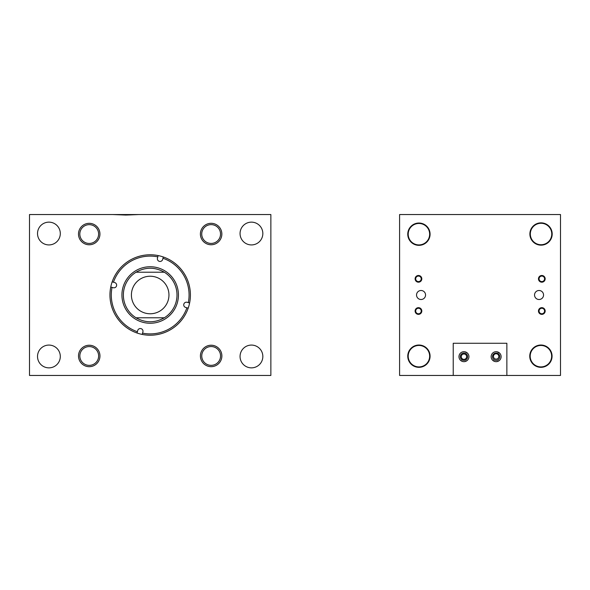 <?xml version="1.0" encoding="UTF-8"?>
<svg xmlns="http://www.w3.org/2000/svg" width="590" height="590" viewBox="0 0 590 590"><rect width="100%" height="100%" fill="white"/><g stroke="black" fill="none" stroke-linecap="round" stroke-linejoin="round"><path stroke-width="0.89" d="M138.945 214.546L112.675 214.546L125.81 215.062L138.945 214.546L270.862 214.546L270.862 375.454L29.5 375.454L29.5 214.546L112.675 214.546M37.524 233.529A11.394 11.394 0 0 0 48.918 244.924A11.394 11.394 0 0 0 60.305 233.529A11.394 11.394 0 0 0 48.918 222.142A11.394 11.394 0 0 0 37.524 233.529M37.524 356.471A11.394 11.394 0 0 0 48.918 367.858A11.394 11.394 0 0 0 60.305 356.471A11.394 11.394 0 0 0 48.918 345.076A11.394 11.394 0 0 0 37.524 356.471M240.056 356.471A11.394 11.394 0 0 0 251.451 367.858A11.394 11.394 0 0 0 262.838 356.471A11.394 11.394 0 0 0 251.451 345.076A11.394 11.394 0 0 0 240.056 356.471M240.056 233.529A11.394 11.394 0 0 0 251.451 244.924A11.394 11.394 0 0 0 262.838 233.529A11.394 11.394 0 0 0 251.451 222.142A11.394 11.394 0 0 0 240.056 233.529M201.751 355.947A9.396 9.396 0 0 0 211.146 365.343A9.396 9.396 0 0 0 220.549 355.947A9.396 9.396 0 0 0 211.146 346.551A9.396 9.396 0 0 0 201.751 355.947M79.842 355.969A9.396 9.396 0 0 0 89.238 365.365A9.396 9.396 0 0 0 98.633 355.969A9.396 9.396 0 0 0 89.238 346.573A9.396 9.396 0 0 0 79.842 355.969M79.82 234.053A9.396 9.396 0 0 0 89.215 243.449A9.396 9.396 0 0 0 98.611 234.053A9.396 9.396 0 0 0 89.215 224.657A9.396 9.396 0 0 0 79.82 234.053M201.728 234.031A9.396 9.396 0 0 0 211.131 243.427A9.396 9.396 0 0 0 220.527 234.031A9.396 9.396 0 0 0 211.131 224.635A9.396 9.396 0 0 0 201.728 234.031M114.666 282.536A2.685 2.685 0 0 1 116.547 285.833A2.685 2.685 0 0 1 113.251 287.714L112.041 287.382A38.896 38.896 0 0 0 137.389 331.735L137.721 330.518A2.685 2.685 0 0 1 141.017 328.637A2.685 2.685 0 0 1 142.898 331.927L142.566 333.144A38.896 38.896 0 0 0 186.912 307.788L185.703 307.464A2.685 2.685 0 0 1 183.822 304.167A2.685 2.685 0 0 1 187.111 302.286L188.328 302.618A38.896 38.896 0 0 0 162.973 258.265L162.641 259.482A2.685 2.685 0 0 1 159.352 261.363A2.685 2.685 0 0 1 157.471 258.073L157.796 256.856A38.896 38.896 0 0 0 113.45 282.212L114.666 282.536M122.919 287.573A28.254 28.254 0 0 0 142.751 322.258A28.254 28.254 0 0 0 177.442 302.427A28.254 28.254 0 0 0 157.611 267.742A28.254 28.254 0 0 0 122.919 287.573M142.212 334.427A40.231 40.231 0 0 0 189.611 302.965A40.231 40.231 0 0 0 158.15 255.573A40.231 40.231 0 0 0 110.75 287.035A40.231 40.231 0 0 0 142.212 334.427L142.566 333.144M124.306 287.95A26.816 26.816 0 0 0 136.039 317.781C145.465 323.099 154.897 323.099 164.33 317.781A26.816 26.816 0 0 0 164.33 272.219C154.897 266.901 145.465 266.901 136.039 272.219A26.816 26.816 0 0 0 136.039 317.781L164.33 317.781M188.203 308.142L186.912 307.788M189.611 302.965L188.328 302.618M163.327 256.982L162.973 258.265M158.15 255.573L157.796 256.856M112.159 281.858L113.45 282.212M176.056 302.05A26.816 26.816 0 0 0 164.33 272.219L136.039 272.219M137.042 333.018L137.389 331.735M110.75 287.035L112.041 287.382M131.408 295A18.769 18.769 0 0 0 150.184 313.769A18.769 18.769 0 0 0 168.954 295A18.769 18.769 0 0 0 150.184 276.231A18.769 18.769 0 0 0 131.408 295M426.297 242.564A75.092 75.092 0 0 1 427.33 241.524A75.092 75.092 0 0 0 426.297 242.564M550.3 227.784A11.158 11.158 0 0 0 530.012 234.193A11.158 11.158 0 0 0 531.907 240.41M541.037 345.025A11.158 11.158 0 0 0 530.012 356.183A11.158 11.158 0 0 0 541.037 367.334M419.048 223.035A11.158 11.158 0 0 0 408.022 234.193A11.158 11.158 0 0 0 419.048 245.344M419.048 345.025A11.158 11.158 0 0 0 408.022 356.183A11.158 11.158 0 0 0 419.048 367.334M415.699 311.019A2.758 2.758 0 0 0 418.457 313.777A2.758 2.758 0 0 0 421.216 311.019A2.758 2.758 0 0 0 418.457 308.26A2.758 2.758 0 0 0 415.699 311.019M415.109 311.019A3.356 3.356 0 0 0 418.457 314.367A3.356 3.356 0 0 0 421.813 311.019A3.356 3.356 0 0 0 418.457 307.663A3.356 3.356 0 0 0 415.109 311.019M415.699 278.834A2.758 2.758 0 0 0 418.457 281.592A2.758 2.758 0 0 0 421.216 278.834A2.758 2.758 0 0 0 418.457 276.076A2.758 2.758 0 0 0 415.699 278.834M415.109 278.834A3.356 3.356 0 0 0 418.457 282.19A3.356 3.356 0 0 0 421.813 278.834A3.356 3.356 0 0 0 418.457 275.486A3.356 3.356 0 0 0 415.109 278.834M539.068 278.834A2.758 2.758 0 0 0 541.827 281.592A2.758 2.758 0 0 0 544.577 278.834A2.758 2.758 0 0 0 541.827 276.076A2.758 2.758 0 0 0 539.068 278.834M538.471 278.834A3.356 3.356 0 0 0 541.827 282.19A3.356 3.356 0 0 0 545.175 278.834A3.356 3.356 0 0 0 541.827 275.486A3.356 3.356 0 0 0 538.471 278.834M539.068 311.019A2.758 2.758 0 0 0 541.827 313.777A2.758 2.758 0 0 0 544.577 311.019A2.758 2.758 0 0 0 541.827 308.26A2.758 2.758 0 0 0 539.068 311.019M538.471 311.019A3.356 3.356 0 0 0 541.827 314.367A3.356 3.356 0 0 0 545.175 311.019A3.356 3.356 0 0 0 541.827 307.663A3.356 3.356 0 0 0 538.471 311.019M425.552 295A4.506 4.506 0 0 1 421.046 299.506A4.506 4.506 0 0 1 416.54 295A4.506 4.506 0 0 1 421.046 290.494A4.506 4.506 0 0 1 425.552 295M498.816 356.434A2.685 2.685 0 0 1 496.138 359.118A2.685 2.685 0 0 1 493.454 356.434A2.685 2.685 0 0 1 496.138 353.749A2.685 2.685 0 0 1 498.816 356.434M466.638 356.685A2.685 2.685 0 0 1 463.954 359.362A2.685 2.685 0 0 1 461.269 356.685A2.685 2.685 0 0 1 463.954 354A2.685 2.685 0 0 1 466.638 356.685M543.552 295A4.506 4.506 0 0 1 539.046 299.506A4.506 4.506 0 0 1 534.54 295A4.506 4.506 0 0 1 539.046 290.494A4.506 4.506 0 0 1 543.552 295M430.081 234.193A11.158 11.158 0 0 1 418.922 245.344A11.158 11.158 0 0 1 407.764 234.193A11.158 11.158 0 0 1 418.922 223.035A11.158 11.158 0 0 1 430.081 234.193M430.081 356.183A11.158 11.158 0 0 1 418.922 367.334A11.158 11.158 0 0 1 407.764 356.183A11.158 11.158 0 0 1 418.922 345.025A11.158 11.158 0 0 1 430.081 356.183M552.196 234.001A11.158 11.158 0 0 1 541.037 245.16A11.158 11.158 0 0 1 529.886 234.001A11.158 11.158 0 0 1 541.037 222.85A11.158 11.158 0 0 1 552.196 234.001M552.07 356.183A11.158 11.158 0 0 1 540.912 367.334A11.158 11.158 0 0 1 529.754 356.183A11.158 11.158 0 0 1 540.912 345.025A11.158 11.158 0 0 1 552.07 356.183M399.592 214.546L399.592 375.454L560.5 375.454L560.5 214.546L399.592 214.546M418.111 244.887A10.731 10.731 0 0 1 408.228 233.382A10.731 10.731 0 0 1 419.733 223.492A10.731 10.731 0 0 1 429.623 234.997A10.731 10.731 0 0 0 419.733 223.492A10.731 10.731 0 0 0 408.228 233.382A10.731 10.731 0 0 0 418.111 244.887A10.731 10.731 0 0 0 429.623 234.997M418.111 366.877A10.731 10.731 0 0 1 408.228 355.372A10.731 10.731 0 0 1 419.733 345.482A10.731 10.731 0 0 1 429.623 356.987A10.731 10.731 0 0 1 418.111 366.877M540.234 244.703A10.731 10.731 0 0 1 530.344 233.198A10.731 10.731 0 0 1 541.849 223.308A10.731 10.731 0 0 1 551.739 234.813A10.731 10.731 0 0 1 540.234 244.703M540.101 366.877A10.731 10.731 0 0 1 530.218 355.372A10.731 10.731 0 0 1 541.723 345.482A10.731 10.731 0 0 1 551.613 356.987A10.731 10.731 0 0 0 541.723 345.482A10.731 10.731 0 0 0 530.218 355.372A10.731 10.731 0 0 0 540.101 366.877A10.731 10.731 0 0 0 551.613 356.987M494.686 361.456L492.488 360.084M496.138 361.67C491.418 360.018 491.418 360.018 496.138 361.67L496.876 361.611M496.876 361.618L499.162 360.645M491.146 356.685A4.986 4.986 0 0 0 496.138 361.67A4.986 4.986 0 0 0 501.124 356.685A4.986 4.986 0 0 0 496.138 351.692A4.986 4.986 0 0 0 491.146 356.685M462.508 361.456L460.311 360.084M463.954 361.67C459.241 360.018 459.241 360.018 463.954 361.67L464.699 361.611M464.691 361.618L466.978 360.645M458.968 356.685A4.986 4.986 0 0 0 463.954 361.67A4.986 4.986 0 0 0 468.939 356.685A4.986 4.986 0 0 0 463.954 351.692A4.986 4.986 0 0 0 458.968 356.685M496.138 351.692C491.418 353.351 491.418 353.351 496.138 351.692L496.883 351.751M464.699 351.751L463.954 351.692C459.241 353.351 459.241 353.351 463.954 351.692L463.216 351.751M460.311 356.685A3.651 3.651 0 0 0 463.954 360.328A3.651 3.651 0 0 0 467.604 356.685A3.651 3.651 0 0 0 463.954 353.034A3.651 3.651 0 0 0 460.311 356.685M492.488 356.685A3.651 3.651 0 0 0 496.138 360.328A3.651 3.651 0 0 0 499.782 356.685A3.651 3.651 0 0 0 496.138 353.034A3.651 3.651 0 0 0 492.488 356.685M506.862 375.454L506.862 343.269L453.231 343.269L453.231 375.454M465.053 351.817L467.31 352.99M467.435 353.108L466.978 352.717M466.55 352.422L466.019 352.142M497.584 351.906L499.782 353.277L497.237 351.817M221.825 234.842A10.731 10.731 0 0 0 211.935 223.337A10.731 10.731 0 0 0 200.43 233.227A10.731 10.731 0 0 0 210.32 244.732A10.731 10.731 0 0 0 221.825 234.842M221.847 356.758A10.731 10.731 0 0 0 211.957 345.253A10.731 10.731 0 0 0 200.453 355.136A10.731 10.731 0 0 0 210.342 366.641A10.731 10.731 0 0 0 221.847 356.758M99.931 356.773A10.731 10.731 0 0 0 90.041 345.268A10.731 10.731 0 0 0 78.536 355.158A10.731 10.731 0 0 0 88.426 366.663A10.731 10.731 0 0 0 99.931 356.773M99.909 234.864A10.731 10.731 0 0 0 90.027 223.359A10.731 10.731 0 0 0 78.522 233.242A10.731 10.731 0 0 0 88.404 244.747A10.731 10.731 0 0 0 99.909 234.864M429.623 356.987A10.731 10.731 0 0 0 419.733 345.482A10.731 10.731 0 0 0 408.228 355.372A10.731 10.731 0 0 0 418.111 366.877A10.731 10.731 0 0 0 429.623 356.987M531.074 230.034A10.731 10.731 0 0 0 537.07 243.972A10.731 10.731 0 0 0 551.008 237.977A10.731 10.731 0 0 0 545.013 224.038A10.731 10.731 0 0 0 531.074 230.034"/></g></svg>
